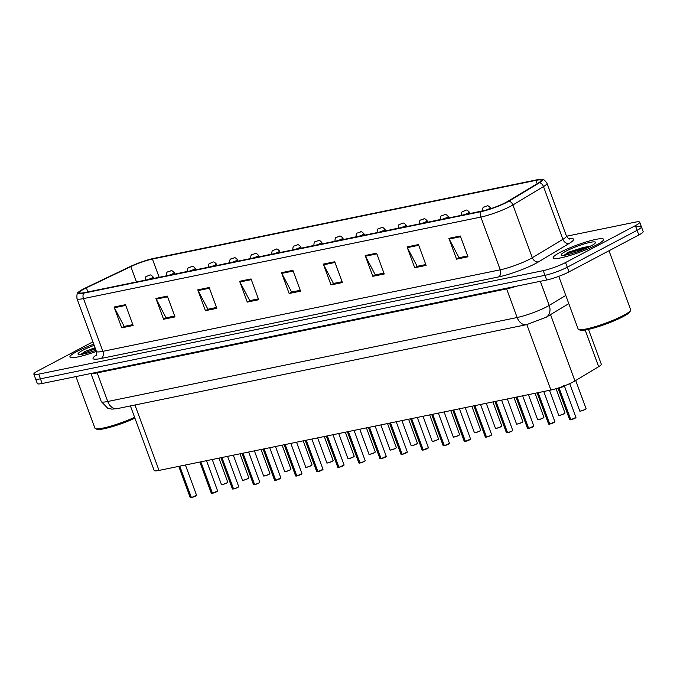 <?xml version="1.0" encoding="UTF-8"?>
<svg xmlns="http://www.w3.org/2000/svg" width="677" height="677" viewBox="0 0 677 677"><rect width="100%" height="100%" fill="white"/><g stroke="black" fill="none" stroke-linecap="round" stroke-linejoin="round"><path stroke-width="1.02" d="M588.482 329.377L601.294 364.192A16.798 2.395 159.8 0 1 598.663 366.689L574.951 380.956A16.798 2.395 159.8 0 1 573.224 381.921A16.798 2.395 159.8 0 1 550.909 390.028L159.019 470.422A16.798 2.395 159.8 0 1 154.161 470.456L130.416 405.929M596.649 244.871A26.877 3.834 -20.2 0 0 603.613 239.336A26.877 3.834 -20.2 0 0 587.171 241.638A26.877 3.834 -20.2 0 0 560.124 252.36A26.877 3.834 -20.2 0 0 553.16 257.895A26.877 3.834 -20.2 0 0 569.602 255.601A26.877 3.834 -20.2 0 0 596.649 244.871A26.877 3.834 -20.2 0 0 603.613 239.336A26.877 3.834 -20.2 0 0 587.171 241.638A26.877 3.834 -20.2 0 0 560.124 252.36A26.877 3.834 -20.2 0 0 553.16 257.895A26.877 3.834 -20.2 0 0 569.602 255.601A26.877 3.834 -20.2 0 0 596.649 244.871M93.748 344.187A26.877 3.834 -20.2 0 0 76.907 351.498A26.877 3.834 -20.2 0 0 69.943 357.033A26.877 3.834 -20.2 0 0 96.396 351.38A26.877 3.834 -20.2 0 1 69.943 357.033A26.877 3.834 -20.2 0 1 76.907 351.498A26.877 3.834 -20.2 0 1 93.748 344.187M505.914 202.415A17.915 2.556 159.8 0 1 482.109 211.063L84.727 292.582A17.915 2.556 159.8 0 1 79.547 292.625A17.915 2.556 159.8 0 1 86.394 287.835L130.839 266.586A17.915 2.556 159.8 0 1 152.443 259.046L535.972 180.361A17.915 2.556 159.8 0 1 541.151 180.319A17.915 2.556 159.8 0 1 538.35 182.985L507.75 201.391A17.915 2.556 159.8 0 1 505.914 202.415M507.098 202.178A19.658 2.801 -20.2 0 0 509.112 201.044L539.704 182.638A19.658 2.801 -20.2 0 0 541.998 179.287A19.658 2.801 -20.2 0 0 537.098 179.769L153.569 258.445A19.658 2.801 -20.2 0 0 129.866 266.721L85.429 287.962A19.658 2.801 -20.2 0 0 78.236 292.388A19.658 2.801 -20.2 0 0 83.601 293.183L480.983 211.664A19.658 2.801 -20.2 0 0 507.098 202.178M92.876 341.826L38.2 370.717A16.798 2.395 -20.2 0 0 33.85 374.178L35.576 378.858A16.798 2.395 -20.2 0 0 40.434 378.824L544.951 275.319A16.798 2.395 -20.2 0 0 567.275 267.212L637.074 230.324A16.798 2.395 -20.2 0 0 641.424 226.871A16.798 2.395 -20.2 0 0 636.566 226.905M132.827 324.638L124.196 326.407L114.379 307.73A4.477 3.224 -101.6 0 1 114.066 307.028L121.725 327.837L133.141 325.493L125.482 304.692L114.066 307.028M124.585 326.331L121.725 327.837M174.674 316.049L166.043 317.818L156.235 299.141A4.477 3.224 -101.6 0 1 155.922 298.447L163.58 319.248L174.996 316.912L167.337 296.103L155.922 298.447M166.44 317.741L163.58 319.248M216.53 307.468L207.898 309.237L198.09 290.56A4.477 3.224 -101.6 0 1 197.777 289.858L205.436 310.667L216.843 308.323L209.193 287.522L197.777 289.858M208.288 309.152L205.436 310.667M258.386 298.879L249.754 300.647L239.937 281.97A4.477 3.224 -101.6 0 1 239.633 281.277L247.283 302.077L258.699 299.742L251.049 278.932L239.633 281.277M250.143 300.571L247.283 302.077M467.646 255.948L459.023 257.717L449.206 239.04A4.477 3.224 -101.6 0 1 448.893 238.346L456.552 259.147L467.968 256.803L460.309 236.002L448.893 238.346M459.412 257.641L456.552 259.147M425.799 264.538L417.167 266.306L407.351 247.63A4.477 3.224 -101.6 0 1 407.046 246.927L414.696 267.737L426.112 265.392L418.454 244.583L407.046 246.927M417.557 266.222L414.696 267.737M383.944 273.119L375.312 274.887L365.504 256.211A4.477 3.224 -101.6 0 1 365.191 255.517L372.841 276.318L384.257 273.982L376.607 253.173L365.191 255.517M375.701 274.811L372.841 276.318M342.088 281.708L333.456 283.477L323.648 264.8A4.477 3.224 -101.6 0 1 323.335 264.098L330.994 284.907L342.41 282.563L334.751 261.762L323.335 264.098M333.846 283.401L330.994 284.907M300.233 290.289L291.609 292.066L281.793 273.39A4.477 3.224 -101.6 0 1 281.48 272.687L289.138 293.496L300.554 291.152L292.896 270.343L281.48 272.687M291.999 291.982L289.138 293.496M33.85 374.178A16.798 2.395 -20.2 0 0 38.707 374.144L543.233 270.639A16.798 2.395 -20.2 0 0 565.549 262.532L635.356 225.644A16.798 2.395 -20.2 0 0 639.706 222.183A16.798 2.395 -20.2 0 0 634.848 222.225L566.505 236.239M271.782 254.087L261.5 256.321M229.621 262.735L219.644 264.91M187.461 271.384L177.789 273.491M398.254 228.141L387.058 230.561M440.295 219.509L428.913 221.98M482.151 210.928L470.769 213.39M313.933 245.438L303.355 247.74M356.094 236.789L345.202 239.15M638.8 235.004A16.798 2.395 -20.2 0 0 643.15 231.551L641.424 226.871A16.798 2.395 -20.2 0 1 637.074 230.324L567.275 267.212A16.798 2.395 -20.2 0 1 544.951 275.319L40.434 378.824A16.798 2.395 -20.2 0 1 35.576 378.858L37.294 383.537A16.798 2.395 -20.2 0 0 42.152 383.504L546.678 279.999A16.798 2.395 -20.2 0 0 569.002 271.892L638.8 235.004L635.356 225.644M563.679 386.127A3.461 0.491 -20.2 0 1 559.227 387.836L558.99 387.786M570.533 419.732L569.653 419.723A3.36 0.482 -20.2 0 0 570.533 419.732L558.525 387.98A3.461 0.491 -20.2 0 1 558.339 387.997M575.899 417.557A3.25 0.465 159.8 0 1 575.052 418.208A3.25 0.465 159.8 0 1 570.838 419.757L559.092 388.065A3.36 0.474 -20.2 0 0 562.257 387.024A3.36 0.474 -20.2 0 0 564.296 385.89A3.36 0.482 159.8 0 1 563.459 386.465A3.36 0.482 159.8 0 1 559.092 388.065L559.075 388.023M569.806 419.799A3.25 0.465 159.8 0 0 570.609 419.808L570.762 419.74M559.261 388.53L558.026 388.099A3.36 0.474 -20.2 0 0 558.897 388.107A3.36 0.482 159.8 0 1 558.026 388.099L569.653 419.723M563.357 385.78C566.751 384.841 561.131 387.853 559.092 388.065L559.092 388.065M549.546 424.132L548.573 424.047A3.36 0.482 -20.2 0 0 549.453 424.056L549.682 424.064M554.818 421.881A3.25 0.465 159.8 0 1 553.972 422.533A3.25 0.465 159.8 0 1 549.758 424.081L538.113 392.652M549.453 424.056L538.181 392.855M528.466 428.456L527.501 428.372A3.36 0.482 -20.2 0 0 528.373 428.38L528.602 428.389M533.738 426.205A3.25 0.465 159.8 0 1 532.892 426.857A3.25 0.465 159.8 0 1 528.678 428.406L517.033 396.976M528.373 428.38L517.11 397.179M506.565 432.772A3.25 0.465 159.8 0 0 507.369 432.781L506.421 432.696A3.36 0.482 -20.2 0 0 507.293 432.705L507.522 432.713M507.496 432.662A3.36 0.482 -20.2 0 0 511.854 431.063A3.36 0.482 -20.2 0 0 512.726 430.377L511.829 431.181A3.25 0.465 159.8 0 1 507.598 432.73L495.953 401.3M507.293 432.705L495.75 401.343M485.485 437.097A3.25 0.465 159.8 0 0 486.289 437.105L485.341 437.02A3.36 0.482 -20.2 0 0 486.213 437.029L486.441 437.037M486.416 436.987A3.36 0.482 -20.2 0 0 490.774 435.387A3.36 0.482 -20.2 0 0 491.646 434.702L490.749 435.506A3.25 0.465 159.8 0 1 486.518 437.054L474.873 405.625M486.213 437.029L474.949 405.828M486.814 206.079A2.801 1.929 77.7 0 0 486.746 206.096A2.801 1.929 77.7 0 0 486.382 206.231L485.9 206.502M485.866 206.51L486.382 206.231M486.467 206.214A2.801 2.099 -100.8 0 1 486.898 206.062C487.415 205.266 488.591 205.859 490.419 207.847A4.197 0.601 159.8 0 1 489.327 208.711A4.197 0.601 159.8 0 1 485.807 210.166M465.742 210.403A2.801 1.929 77.7 0 0 465.666 210.42A2.801 1.929 77.7 0 0 465.302 210.555L463.491 211.216L465.302 210.555M465.387 210.539A2.801 2.099 -100.8 0 1 465.818 210.386C466.335 209.591 467.511 210.183 469.339 212.172A4.197 0.601 159.8 0 1 468.247 213.035A4.197 0.601 159.8 0 1 463.178 214.947M444.662 214.727A2.801 1.929 77.7 0 0 444.586 214.744A2.801 1.929 77.7 0 0 444.23 214.88L442.411 215.54L444.23 214.88M444.307 214.863A2.801 2.099 -100.8 0 1 444.738 214.711C445.263 213.915 446.431 214.507 448.259 216.496A4.197 0.601 159.8 0 1 447.167 217.359A4.197 0.601 159.8 0 1 442.098 219.272M558.762 276.36L578.133 329.022A28.002 3.994 -20.2 0 0 578.607 329.462A28.002 3.994 -20.2 0 0 597.072 326.077A28.002 3.994 -20.2 0 0 623.441 315.457A28.002 3.994 -20.2 0 0 630.617 310.328A28.002 3.994 -20.2 0 0 630.685 309.685L609.004 250.752M578.607 329.462L580.028 330.097A26.877 3.834 -20.2 0 0 597.749 326.847A26.877 3.834 -20.2 0 0 623.06 316.65A26.877 3.834 -20.2 0 0 629.948 311.733L630.617 310.328M591.233 245.836L568.401 252.216L563.484 255.72M590.793 246.073A18.262 2.606 -20.2 0 0 595.472 242.73A18.262 2.606 -20.2 0 0 585.495 243.534A18.262 2.606 -20.2 0 0 565.98 251.159A18.262 2.606 -20.2 0 0 561.555 255.204A18.262 2.606 -20.2 0 0 573.597 252.995A18.262 2.606 -20.2 0 0 590.793 246.073M567.673 254.628L570.593 253.883M563.966 255.305L568.054 253.316L588.305 247.308M568.401 252.216L583.041 247.537L590.666 246.14M75.942 376.573L94.924 428.16A28.002 3.994 -20.2 0 0 95.398 428.592A28.002 3.994 -20.2 0 0 134.613 417.32M95.398 428.592L96.811 429.235A26.877 3.834 -20.2 0 0 134.935 418.191M95.051 347.741L85.184 351.346L80.267 354.85M94.171 345.338A18.262 2.606 -20.2 0 0 82.763 350.297A18.262 2.606 -20.2 0 0 78.346 354.342A18.262 2.606 -20.2 0 0 95.965 350.229M84.456 353.766L87.375 353.022M80.758 354.435L95.432 348.765M85.184 351.346L95.127 347.944M464.414 441.421A3.25 0.465 159.8 0 0 465.217 441.429L464.261 441.345A3.36 0.482 -20.2 0 0 465.133 441.353L465.361 441.362M470.507 439.178A3.25 0.465 159.8 0 1 469.686 439.822A3.25 0.465 159.8 0 1 465.446 441.379L453.793 409.949M465.133 441.353L453.869 410.152M444.281 445.686L443.181 445.669A3.36 0.482 -20.2 0 0 444.053 445.678L444.171 445.745A3.25 0.465 159.8 0 1 443.333 445.745M449.426 443.503A3.25 0.465 159.8 0 1 448.606 444.146A3.25 0.465 159.8 0 1 444.366 445.703L432.713 414.273M444.053 445.678L432.789 414.476M423.074 450.078L422.101 449.993A3.36 0.482 -20.2 0 0 422.981 450.002L423.21 450.01M427.5 448.479A3.25 0.465 159.8 0 1 423.286 450.027L411.641 418.598M422.981 450.002L411.709 418.801M423.582 219.052A2.801 1.929 77.7 0 0 423.506 219.069A2.801 1.929 77.7 0 0 423.15 219.204L421.331 219.864L423.15 219.204M423.235 219.187A2.801 2.099 -100.8 0 1 423.667 219.035C424.183 218.239 425.351 218.832 427.179 220.82A4.197 0.601 159.8 0 1 426.095 221.684A4.197 0.601 159.8 0 1 421.018 223.596M402.502 223.376A2.801 1.929 77.7 0 0 402.426 223.393A2.801 1.929 77.7 0 0 402.07 223.528L400.251 224.189L402.07 223.528M402.155 223.512A2.801 2.099 -100.8 0 1 402.587 223.359C403.103 222.564 404.271 223.156 406.098 225.145A4.197 0.601 159.8 0 1 405.015 226.008A4.197 0.601 159.8 0 1 399.946 227.921M381.422 227.7A2.801 1.929 77.7 0 0 381.354 227.717A2.801 1.929 77.7 0 0 380.99 227.853L379.171 228.513L380.99 227.853M381.075 227.836A2.801 2.099 -100.8 0 1 381.506 227.684C382.023 226.888 383.199 227.48 385.018 229.469A4.197 0.601 159.8 0 1 383.935 230.332A4.197 0.601 159.8 0 1 378.866 232.245M401.994 454.402L401.021 454.318A3.36 0.482 -20.2 0 0 401.901 454.326L402.13 454.335M407.266 452.151A3.25 0.465 159.8 0 1 406.42 452.803A3.25 0.465 159.8 0 1 402.206 454.352L390.561 422.922M401.901 454.326L390.637 423.125M380.093 458.718A3.25 0.465 159.8 0 0 380.897 458.727L379.949 458.642A3.36 0.482 -20.2 0 0 380.821 458.651L381.049 458.659M386.186 456.476A3.25 0.465 159.8 0 1 385.34 457.127A3.25 0.465 159.8 0 1 381.126 458.676L369.481 427.246M380.821 458.651L369.278 427.289M359.013 463.043A3.25 0.465 159.8 0 0 359.817 463.051L358.869 462.966A3.36 0.482 -20.2 0 0 359.741 462.975L359.969 462.983M359.944 462.933A3.36 0.482 -20.2 0 0 364.302 461.333A3.36 0.482 -20.2 0 0 365.174 460.648L364.277 461.452A3.25 0.465 159.8 0 1 360.046 463L348.401 431.571M359.741 462.975L348.477 431.774M337.933 467.367A3.25 0.465 159.8 0 0 338.737 467.375L337.789 467.291A3.36 0.482 -20.2 0 0 338.661 467.299L338.889 467.308M344.034 465.124A3.25 0.465 159.8 0 1 343.188 465.776A3.25 0.465 159.8 0 1 338.965 467.325L327.321 435.895M338.661 467.299L327.397 436.098M317.809 471.632L316.709 471.615A3.36 0.482 -20.2 0 0 317.581 471.624L317.699 471.691A3.25 0.465 159.8 0 1 316.861 471.691M322.954 469.449A3.25 0.465 159.8 0 1 322.134 470.092A3.25 0.465 159.8 0 1 317.894 471.649L306.241 440.219M317.581 471.624L306.317 440.422M360.342 232.025A2.801 1.929 77.7 0 0 360.274 232.042A2.801 1.929 77.7 0 0 359.91 232.177L359.428 232.448M359.394 232.456L359.91 232.177M359.995 232.16A2.801 2.099 -100.8 0 1 360.426 232.008C360.943 231.212 362.119 231.805 363.947 233.793A4.197 0.601 159.8 0 1 362.855 234.657A4.197 0.601 159.8 0 1 357.786 236.569M339.262 236.349A2.801 1.929 77.7 0 0 339.194 236.366A2.801 1.929 77.7 0 0 338.83 236.501L337.019 237.162L338.83 236.501M338.915 236.485A2.801 2.099 -100.8 0 1 339.346 236.332C339.862 235.537 341.039 236.129 342.867 238.118A4.197 0.601 159.8 0 1 341.775 238.981A4.197 0.601 159.8 0 1 336.706 240.894M318.19 240.673A2.801 1.929 77.7 0 0 318.114 240.69A2.801 1.929 77.7 0 0 317.75 240.826L315.939 241.486L317.75 240.826M317.835 240.809A2.801 2.099 -100.8 0 1 318.266 240.657C318.782 239.861 319.959 240.453 321.787 242.442A4.197 0.601 159.8 0 1 320.695 243.305A4.197 0.601 159.8 0 1 315.626 245.218M297.11 244.998A2.801 1.929 77.7 0 0 297.034 245.015A2.801 1.929 77.7 0 0 296.678 245.15L294.859 245.81L296.678 245.15M296.754 245.133A2.801 2.099 -100.8 0 1 297.186 244.981C297.711 244.185 298.879 244.778 300.706 246.767A4.197 0.601 159.8 0 1 299.615 247.63A4.197 0.601 159.8 0 1 294.546 249.542M276.03 249.322A2.801 1.929 77.7 0 0 275.954 249.339A2.801 1.929 77.7 0 0 275.598 249.475L273.779 250.135L275.598 249.475M275.683 249.458A2.801 2.099 -100.8 0 1 276.114 249.305C276.631 248.51 277.798 249.102 279.626 251.091A4.197 0.601 159.8 0 1 278.543 251.954A4.197 0.601 159.8 0 1 273.474 253.867M296.602 476.024L295.629 475.939A3.36 0.482 -20.2 0 0 296.501 475.948L296.729 475.956M301.028 474.425A3.25 0.465 159.8 0 1 296.814 475.973L285.161 444.544M296.501 475.948L285.237 444.747M275.522 480.348L274.549 480.264A3.36 0.482 -20.2 0 0 275.429 480.272L275.657 480.281M279.948 478.749A3.25 0.465 159.8 0 1 275.734 480.298L264.089 448.868M275.429 480.272L264.157 449.071M253.621 484.664A3.25 0.465 159.8 0 0 254.425 484.673L253.469 484.588A3.36 0.482 -20.2 0 0 254.349 484.597L254.577 484.605M254.544 484.554A3.36 0.482 -20.2 0 0 258.91 482.955A3.36 0.482 -20.2 0 0 259.782 482.269L258.885 483.073A3.25 0.465 159.8 0 1 254.654 484.622L243.009 453.192M254.349 484.597L243.085 453.395M232.541 488.989A3.25 0.465 159.8 0 0 233.345 488.997L232.397 488.912A3.36 0.482 -20.2 0 0 233.269 488.921L233.497 488.929M233.463 488.879A3.36 0.482 -20.2 0 0 237.83 487.279A3.36 0.482 -20.2 0 0 238.702 486.594L237.805 487.398A3.25 0.465 159.8 0 1 233.573 488.946L221.929 457.517M233.269 488.921L222.005 457.72M211.461 493.313A3.25 0.465 159.8 0 0 212.265 493.321L211.317 493.237A3.36 0.482 -20.2 0 0 212.189 493.245L212.417 493.254M217.554 491.07A3.25 0.465 159.8 0 1 216.742 491.714A3.25 0.465 159.8 0 1 212.493 493.271L200.849 461.841M212.189 493.245L200.925 462.044M191.21 497.646L190.237 497.561A3.36 0.482 -20.2 0 0 191.109 497.57L191.337 497.578M196.482 495.395A3.25 0.465 159.8 0 1 195.661 496.038A3.25 0.465 159.8 0 1 191.413 497.595L179.769 466.165M191.109 497.57L179.845 466.368M254.95 253.647A2.801 1.929 77.7 0 0 254.874 253.663A2.801 1.929 77.7 0 0 254.518 253.799L252.699 254.459L254.518 253.799M254.603 253.782A2.801 2.099 -100.8 0 1 255.034 253.63C255.551 252.834 256.718 253.426 258.546 255.415A4.197 0.601 159.8 0 1 257.463 256.278A4.197 0.601 159.8 0 1 252.394 258.191M233.87 257.971A2.801 1.929 77.7 0 0 233.802 257.988A2.801 1.929 77.7 0 0 233.438 258.123L231.619 258.783L233.438 258.123M233.523 258.106A2.801 2.099 -100.8 0 1 233.954 257.954C234.47 257.158 235.647 257.751 237.466 259.74A4.197 0.601 159.8 0 1 236.383 260.603A4.197 0.601 159.8 0 1 231.314 262.515M212.79 262.295A2.801 1.929 77.7 0 0 212.722 262.312A2.801 1.929 77.7 0 0 212.358 262.448L210.539 263.108L212.358 262.448M212.443 262.431A2.801 2.099 -100.8 0 1 212.874 262.278C213.39 261.483 214.567 262.075 216.395 264.064A4.197 0.601 159.8 0 1 215.303 264.927A4.197 0.601 159.8 0 1 210.234 266.84M191.709 266.62A2.801 1.929 77.7 0 0 191.642 266.636A2.801 1.929 77.7 0 0 191.278 266.772L189.467 267.432L191.278 266.772M191.363 266.755A2.801 2.099 -100.8 0 1 191.794 266.603C192.31 265.807 193.487 266.399 195.315 268.388A4.197 0.601 159.8 0 1 194.223 269.251A4.197 0.601 159.8 0 1 189.154 271.164M170.638 270.944A2.801 1.929 77.7 0 0 170.562 270.961A2.801 1.929 77.7 0 0 170.198 271.096L168.387 271.756L170.198 271.096M170.282 271.079A2.801 2.099 -100.8 0 1 170.714 270.927C171.23 270.131 172.407 270.724 174.234 272.713A4.197 0.601 159.8 0 1 173.143 273.576A4.197 0.601 159.8 0 1 168.074 275.488M149.558 275.268A2.801 1.929 77.7 0 0 149.482 275.285A2.801 1.929 77.7 0 0 149.126 275.421L147.307 276.081L149.126 275.421M149.202 275.404A2.801 2.099 -100.8 0 1 149.634 275.251C150.159 274.456 151.326 275.048 153.154 277.037A4.197 0.601 159.8 0 1 152.071 277.9A4.197 0.601 159.8 0 1 146.994 279.813M550.536 314.61L574.951 380.956M526.833 324.605L550.909 390.028M585.173 330.021L598.663 366.689M134.951 404.998L159.019 470.422M568.917 238.736A28.002 3.994 159.8 0 1 569.196 243.415L538.596 261.821A28.002 3.994 159.8 0 1 498.526 276.944L101.152 358.463A5.602 4.037 78.4 0 0 102.87 351.338L500.252 269.818A22.4 3.199 -20.2 0 0 530.015 259.012A22.4 3.199 -20.2 0 0 532.308 257.725L562.9 239.32A22.4 3.199 -20.2 0 0 566.412 235.994C568.164 238.397 569.247 239.387 569.662 238.964M101.152 358.463A28.002 3.994 159.8 0 1 96.261 355.103M96.396 351.388A22.4 3.199 -20.2 0 0 102.87 351.338L83.466 298.599A22.4 3.199 159.8 0 1 76.992 298.65L96.396 351.388C96.608 354.376 96.422 355.831 95.846 355.763M541.998 179.287C543.072 178.846 544.74 180.167 547.008 183.247A22.4 3.199 159.8 0 1 543.496 186.573L512.904 204.979A22.4 3.199 159.8 0 1 510.61 206.265A22.4 3.199 159.8 0 1 480.848 217.072A5.602 4.037 -101.6 0 1 480.983 211.664M509.112 201.044A5.602 4.443 -121 0 1 512.904 204.979L532.308 257.725A5.602 4.443 59 0 0 538.596 261.821M569.196 243.415A5.602 4.443 59 0 1 562.9 239.32L543.496 186.573A5.602 4.443 -121 0 0 539.704 182.638M83.601 293.183A5.602 4.037 78.4 0 0 83.466 298.599L480.848 217.072L500.252 269.818A5.602 4.037 78.4 0 1 498.526 276.944M38.707 374.144L42.152 383.504M543.233 270.639L546.678 279.999M565.549 262.532L569.002 271.892M152.443 259.046L159.163 277.316M130.839 266.586L136.492 281.97M86.394 287.835L87.9 291.939M535.972 180.361L537.191 183.679M281.793 273.39L293.158 271.054M323.648 264.8L335.013 262.464M365.504 256.211L376.869 253.883M407.351 247.63L418.716 245.294M449.206 239.04L460.572 236.713M239.937 281.97L251.302 279.643M198.09 290.56L209.455 288.224M156.235 299.141L167.6 296.814M114.379 307.73L125.744 305.403M506.32 288.284A2.801 2.014 -101.6 0 1 506.616 288.901L97.217 372.892L107.745 401.495A11.196 8.065 78.4 0 0 117.265 408.629L111.857 409.136L107.719 408.223L101.262 401.546A22.4 3.199 -20.2 0 0 107.745 401.495L517.143 317.513A22.4 3.199 -20.2 0 0 546.906 306.698A22.4 3.199 -20.2 0 0 549.199 305.412L540.331 281.302M516.619 286.168A22.4 3.199 159.8 0 1 506.616 288.901L517.143 317.513A11.196 8.065 78.4 0 0 526.664 324.638L117.265 408.629M568.79 303.635L546.212 317.217A11.196 8.886 -121 0 0 549.199 305.412L565.777 295.443M96.921 372.265A2.801 2.014 -101.6 0 1 97.217 372.892A22.4 3.199 159.8 0 1 91.429 373.391M570.728 419.689A3.36 0.482 -20.2 0 0 575.095 418.09A3.36 0.482 -20.2 0 0 575.958 417.404L570.821 419.765M586.011 408.806A3.25 0.465 159.8 0 1 585.19 409.45C577.955 412.361 580.181 410.617 579.766 410.973A3.36 0.482 -20.2 0 0 581.822 410.685A3.36 0.482 -20.2 0 0 585.199 409.34A3.36 0.482 -20.2 0 0 586.07 408.654L585.182 409.458A3.25 0.465 159.8 0 1 581.932 410.744A3.25 0.465 159.8 0 1 579.918 411.049M549.648 424.014A3.36 0.482 -20.2 0 0 554.014 422.414A3.36 0.482 -20.2 0 0 554.886 421.729L549.741 424.09M549.529 424.132A3.25 0.465 159.8 0 1 548.725 424.124M528.568 428.338A3.36 0.482 -20.2 0 0 532.934 426.738A3.36 0.482 -20.2 0 0 533.806 426.053L528.661 428.414M528.449 428.456A3.25 0.465 159.8 0 1 527.645 428.448M512.658 430.53A3.25 0.465 159.8 0 1 511.846 431.173M491.587 434.854A3.25 0.465 159.8 0 1 490.766 435.497M564.102 413.782C556.875 416.685 559.1 414.942 558.686 415.297A3.36 0.482 -20.2 0 0 560.742 415.009A3.36 0.482 -20.2 0 0 564.119 413.664A3.36 0.482 -20.2 0 0 564.99 412.978L564.102 413.782A3.25 0.465 159.8 0 0 564.931 413.131M564.085 413.782A3.25 0.465 159.8 0 1 560.852 415.069A3.25 0.465 159.8 0 1 558.838 415.373M483.15 210.835A4.197 0.601 159.8 0 1 482.532 210.75C482.574 208.084 483.133 206.84 484.216 207.018L486.746 206.096M543.022 418.107C535.795 421.009 538.02 419.266 537.606 419.622A3.36 0.482 -20.2 0 0 539.662 419.334A3.36 0.482 -20.2 0 0 543.047 417.988A3.36 0.482 -20.2 0 0 543.91 417.303L543.022 418.107A3.25 0.465 159.8 0 0 543.851 417.455M543.005 418.107A3.25 0.465 159.8 0 1 539.781 419.393A3.25 0.465 159.8 0 1 537.758 419.698M462.239 215.142A4.197 0.601 159.8 0 1 461.452 215.074C461.494 212.409 462.052 211.165 463.136 211.342L465.666 210.42M521.942 422.431C514.715 425.334 516.94 423.59 516.526 423.946A3.36 0.482 -20.2 0 0 518.582 423.658A3.36 0.482 -20.2 0 0 521.967 422.313A3.36 0.482 -20.2 0 0 522.839 421.627L521.942 422.431A3.25 0.465 159.8 0 1 518.7 423.717A3.25 0.465 159.8 0 1 516.678 424.022M522.771 421.779A3.25 0.465 159.8 0 1 521.95 422.423M441.159 219.466A4.197 0.601 159.8 0 1 440.38 219.399C440.414 216.733 440.972 215.489 442.056 215.667L444.586 214.744M465.336 441.311A3.36 0.482 -20.2 0 0 469.694 439.712A3.36 0.482 -20.2 0 0 470.566 439.026L465.429 441.387M444.256 445.635A3.36 0.482 -20.2 0 0 448.623 444.036A3.36 0.482 -20.2 0 0 449.486 443.35L444.349 445.711M423.176 449.96A3.36 0.482 -20.2 0 0 427.542 448.36A3.36 0.482 -20.2 0 0 428.406 447.675L423.269 450.036M428.346 447.827A3.25 0.465 159.8 0 1 427.525 448.47M423.057 450.078A3.25 0.465 159.8 0 1 422.253 450.07M500.862 426.755C493.643 429.658 495.869 427.915 495.454 428.27A3.36 0.482 -20.2 0 0 497.502 427.982A3.36 0.482 -20.2 0 0 500.887 426.637A3.36 0.482 -20.2 0 0 501.759 425.951L500.862 426.755A3.25 0.465 159.8 0 1 497.62 428.042A3.25 0.465 159.8 0 1 495.598 428.346M501.691 426.104A3.25 0.465 159.8 0 1 500.878 426.747M420.078 223.791A4.197 0.601 159.8 0 1 419.3 223.723C419.334 221.057 419.892 219.813 420.976 219.991L423.506 219.069M480.611 430.428A3.25 0.465 159.8 0 1 479.798 431.071C472.563 433.982 474.789 432.239 474.374 432.595A3.36 0.482 -20.2 0 0 476.43 432.307A3.36 0.482 -20.2 0 0 479.807 430.961A3.36 0.482 -20.2 0 0 480.678 430.276L479.781 431.08A3.25 0.465 159.8 0 1 476.54 432.366A3.25 0.465 159.8 0 1 474.518 432.671M398.998 228.115A4.197 0.601 159.8 0 1 398.22 228.047C398.254 225.382 398.821 224.138 399.904 224.315L402.426 223.393M459.539 434.752A3.25 0.465 159.8 0 1 458.718 435.396C451.483 438.307 453.708 436.563 453.294 436.919A3.36 0.482 -20.2 0 0 455.35 436.631A3.36 0.482 -20.2 0 0 458.727 435.286A3.36 0.482 -20.2 0 0 459.598 434.6L458.701 435.404A3.25 0.465 159.8 0 1 455.46 436.69A3.25 0.465 159.8 0 1 453.438 436.995M377.918 232.439A4.197 0.601 159.8 0 1 377.14 232.372C377.182 229.706 377.741 228.462 378.824 228.64L381.354 227.717M402.096 454.284A3.36 0.482 -20.2 0 0 406.462 452.685A3.36 0.482 -20.2 0 0 407.334 451.999L402.189 454.36M401.977 454.402A3.25 0.465 159.8 0 1 401.173 454.394M381.016 458.608A3.36 0.482 -20.2 0 0 385.382 457.009A3.36 0.482 -20.2 0 0 386.254 456.323L381.109 458.684M365.106 460.8A3.25 0.465 159.8 0 1 364.294 461.443M338.864 467.257A3.36 0.482 -20.2 0 0 343.222 465.658A3.36 0.482 -20.2 0 0 344.094 464.972L338.957 467.333M317.784 471.581A3.36 0.482 -20.2 0 0 322.142 469.982A3.36 0.482 -20.2 0 0 323.014 469.296L317.877 471.657M437.63 439.728C430.403 442.631 432.628 440.888 432.214 441.243A3.36 0.482 -20.2 0 0 434.27 440.955A3.36 0.482 -20.2 0 0 437.647 439.61A3.36 0.482 -20.2 0 0 438.518 438.924L437.63 439.728A3.25 0.465 159.8 0 0 438.459 439.077M437.613 439.728A3.25 0.465 159.8 0 1 434.38 441.015A3.25 0.465 159.8 0 1 432.366 441.319M356.838 236.764A4.197 0.601 159.8 0 1 356.06 236.696C356.102 234.03 356.661 232.786 357.744 232.964L360.274 232.042M411.134 445.568A3.36 0.482 -20.2 0 0 413.19 445.28A3.36 0.482 -20.2 0 0 416.567 443.934A3.36 0.482 -20.2 0 0 417.438 443.249L416.55 444.053C409.323 446.955 411.548 445.212 411.134 445.568L401.943 420.586M416.533 444.053A3.25 0.465 159.8 0 1 413.3 445.339A3.25 0.465 159.8 0 1 411.286 445.644M417.379 443.401A3.25 0.465 159.8 0 1 416.558 444.044M335.758 241.088A4.197 0.601 159.8 0 1 334.98 241.02C335.022 238.355 335.58 237.111 336.664 237.288L339.194 236.366M395.47 448.377C388.243 451.28 390.468 449.536 390.054 449.892A3.36 0.482 -20.2 0 0 392.11 449.604A3.36 0.482 -20.2 0 0 395.495 448.259A3.36 0.482 -20.2 0 0 396.358 447.573L395.47 448.377A3.25 0.465 159.8 0 1 392.228 449.663A3.25 0.465 159.8 0 1 390.206 449.968M396.299 447.725A3.25 0.465 159.8 0 1 395.478 448.369M314.687 245.412A4.197 0.601 159.8 0 1 313.9 245.345C313.942 242.679 314.5 241.435 315.584 241.613L318.114 240.69M375.219 452.05A3.25 0.465 159.8 0 1 374.398 452.693C367.162 455.604 369.397 453.861 368.973 454.216A3.36 0.482 -20.2 0 0 371.03 453.928A3.36 0.482 -20.2 0 0 374.415 452.583A3.36 0.482 -20.2 0 0 375.286 451.897L374.389 452.701A3.25 0.465 159.8 0 1 371.148 453.988A3.25 0.465 159.8 0 1 369.126 454.292M293.606 249.737A4.197 0.601 159.8 0 1 292.828 249.669C292.862 247.003 293.42 245.759 294.503 245.937L297.034 245.015M354.139 456.374A3.25 0.465 159.8 0 1 353.326 457.017C346.091 459.928 348.317 458.185 347.902 458.541A3.36 0.482 -20.2 0 0 349.95 458.253A3.36 0.482 -20.2 0 0 353.335 456.907A3.36 0.482 -20.2 0 0 354.206 456.222L353.309 457.026A3.25 0.465 159.8 0 1 350.068 458.312A3.25 0.465 159.8 0 1 348.046 458.617M272.526 254.061A4.197 0.601 159.8 0 1 271.748 253.993C271.782 251.328 272.349 250.084 273.423 250.262L275.954 249.339M296.704 475.906A3.36 0.482 -20.2 0 0 301.07 474.306A3.36 0.482 -20.2 0 0 301.934 473.621L296.797 475.982M301.874 473.773A3.25 0.465 159.8 0 1 301.053 474.416M296.585 476.024A3.25 0.465 159.8 0 1 295.781 476.016M275.624 480.23A3.36 0.482 -20.2 0 0 279.99 478.631A3.36 0.482 -20.2 0 0 280.862 477.945L275.717 480.306M280.794 478.097A3.25 0.465 159.8 0 1 279.973 478.741M275.505 480.348A3.25 0.465 159.8 0 1 274.701 480.34M259.714 482.422A3.25 0.465 159.8 0 1 258.893 483.065M238.634 486.746A3.25 0.465 159.8 0 1 237.822 487.389M212.392 493.203A3.36 0.482 -20.2 0 0 216.75 491.604A3.36 0.482 -20.2 0 0 217.622 490.918L212.485 493.279M191.312 497.527A3.36 0.482 -20.2 0 0 195.67 495.928A3.36 0.482 -20.2 0 0 196.542 495.242L191.405 497.603M191.185 497.646A3.25 0.465 159.8 0 1 190.381 497.637M333.059 460.698A3.25 0.465 159.8 0 1 332.246 461.342C325.011 464.253 327.236 462.509 326.822 462.865A3.36 0.482 -20.2 0 0 328.878 462.577A3.36 0.482 -20.2 0 0 332.255 461.232A3.36 0.482 -20.2 0 0 333.126 460.546L332.229 461.35A3.25 0.465 159.8 0 1 328.988 462.636A3.25 0.465 159.8 0 1 326.966 462.941M251.446 258.386A4.197 0.601 159.8 0 1 250.668 258.318C250.702 255.652 251.269 254.408 252.352 254.586L254.874 253.663M305.742 467.189A3.36 0.482 -20.2 0 0 307.798 466.902A3.36 0.482 -20.2 0 0 311.175 465.556A3.36 0.482 -20.2 0 0 312.046 464.871L311.149 465.674C303.931 468.577 306.156 466.834 305.742 467.189L296.551 442.208M311.141 465.674A3.25 0.465 159.8 0 1 307.908 466.961A3.25 0.465 159.8 0 1 305.886 467.265M311.987 465.023A3.25 0.465 159.8 0 1 311.166 465.666M230.366 262.71A4.197 0.601 159.8 0 1 229.588 262.642C229.63 259.976 230.188 258.732 231.272 258.91L233.802 257.988M290.078 469.999C282.851 472.901 285.076 471.158 284.662 471.514A3.36 0.482 -20.2 0 0 286.718 471.226A3.36 0.482 -20.2 0 0 290.094 469.88A3.36 0.482 -20.2 0 0 290.966 469.195L290.078 469.999A3.25 0.465 159.8 0 0 290.907 469.347M290.061 469.999A3.25 0.465 159.8 0 1 286.828 471.285A3.25 0.465 159.8 0 1 284.814 471.59M209.286 267.034A4.197 0.601 159.8 0 1 208.508 266.966C208.55 264.301 209.108 263.057 210.192 263.235L212.722 262.312M268.997 474.323C261.771 477.226 263.996 475.482 263.581 475.838A3.36 0.482 -20.2 0 0 265.638 475.55A3.36 0.482 -20.2 0 0 269.023 474.205A3.36 0.482 -20.2 0 0 269.886 473.519L268.997 474.323A3.25 0.465 159.8 0 1 265.748 475.609A3.25 0.465 159.8 0 1 263.734 475.914M269.827 473.672A3.25 0.465 159.8 0 1 269.006 474.315M188.206 271.359A4.197 0.601 159.8 0 1 187.427 271.291C187.47 268.625 188.028 267.381 189.111 267.559L191.642 266.636M248.747 477.996A3.25 0.465 159.8 0 1 247.926 478.639C240.69 481.55 242.916 479.807 242.501 480.162A3.36 0.482 -20.2 0 0 244.558 479.875A3.36 0.482 -20.2 0 0 247.943 478.529A3.36 0.482 -20.2 0 0 248.814 477.844L247.917 478.647A3.25 0.465 159.8 0 1 244.676 479.934A3.25 0.465 159.8 0 1 242.654 480.238M167.134 275.683A4.197 0.601 159.8 0 1 166.347 275.615C166.39 272.949 166.948 271.705 168.031 271.883L170.562 270.961M227.667 482.32A3.25 0.465 159.8 0 1 226.846 482.963C219.61 485.874 221.844 484.131 221.421 484.487A3.36 0.482 -20.2 0 0 223.478 484.199A3.36 0.482 -20.2 0 0 226.863 482.853A3.36 0.482 -20.2 0 0 227.734 482.168L226.837 482.972A3.25 0.465 159.8 0 1 223.596 484.258A3.25 0.465 159.8 0 1 221.574 484.563M146.054 280.007A4.197 0.601 159.8 0 1 145.276 279.94C145.31 277.274 145.868 276.03 146.951 276.208L149.482 275.285M78.236 292.388C77.127 292.752 76.713 294.833 76.992 298.65M639.706 222.183L641.424 226.871M547.008 183.247L566.412 235.994M546.212 317.217L526.664 324.638M101.262 401.546L90.938 373.492M575.958 417.404L564.356 385.865M579.766 410.973L569.704 383.631M504.78 202.998L506.091 202.321M586.07 408.654L575.712 380.499M554.886 421.729L543.758 391.492M548.573 424.047L537.106 392.863M533.806 426.053L522.678 395.817M527.501 428.372L516.026 397.187M512.726 430.377L501.606 400.141M506.421 432.696L494.946 401.512M511.829 431.181L507.589 432.738M491.646 434.702L480.526 404.465M485.341 437.02L473.866 405.836M490.749 435.506L486.509 437.063M558.686 415.297L549.496 390.316M490.723 208.677L490.419 207.847M564.99 412.978L556.062 388.708M537.606 419.622L528.415 394.64M469.855 213.577L469.339 212.172M543.91 417.303L535.075 393.278M516.526 423.946L507.335 398.965M448.775 217.901L448.259 216.496M522.839 421.627L513.995 397.602M470.566 439.026L459.446 408.79M464.261 441.345L452.786 410.16M449.486 443.35L438.366 413.114M443.181 445.669L431.706 414.485M428.406 447.675L417.286 417.438M422.101 449.993L410.626 418.809M495.454 428.27L486.264 403.289M427.695 222.225L427.179 220.82M501.759 425.951L492.915 401.926M474.374 432.595L465.184 407.613M406.615 226.55L406.098 225.145M480.678 430.276L471.835 406.251M453.294 436.919L444.104 411.938M385.543 230.874L385.018 229.469M459.598 434.6L450.764 410.575M407.334 451.999L396.206 421.763M401.021 454.318L389.554 423.133M386.254 456.323L375.126 426.087M379.949 458.642L368.474 427.458M365.174 460.648L354.054 430.411M358.869 462.966L347.394 431.782M364.277 461.452L360.037 463.009M344.094 464.972L332.974 434.736M337.789 467.291L326.314 436.106M323.014 469.296L311.894 439.06M316.709 471.615L305.234 440.431M432.214 441.243L423.023 416.262M364.463 235.198L363.947 233.793M438.518 438.924L429.683 414.899M343.383 239.523L342.867 238.118M417.438 443.249L408.603 419.224M390.054 449.892L380.863 424.911M322.303 243.847L321.787 242.442M396.358 447.573L387.523 423.548M368.973 454.216L359.783 429.235M301.223 248.171L300.706 246.767M375.286 451.897L366.443 427.872M347.902 458.541L338.712 433.559M280.143 252.496L279.626 251.091M354.206 456.222L345.363 432.197M301.934 473.621L290.814 443.384M295.629 475.939L284.154 444.755M280.862 477.945L269.734 447.709M274.549 480.264L263.074 449.079M259.782 482.269L248.654 452.033M253.469 484.588L242.002 453.404M258.885 483.073L254.637 484.63M238.702 486.594L227.574 456.357M232.397 488.912L220.922 457.728M237.805 487.398L233.557 488.955M217.622 490.918L206.502 460.682M211.317 493.237L199.842 462.052M196.542 495.242L185.422 465.006M190.237 497.561L178.762 466.377M326.822 462.865L317.631 437.884M259.063 256.82L258.546 255.415M333.126 460.546L324.283 436.521M237.991 261.144L237.466 259.74M312.046 464.871L303.211 440.845M284.662 471.514L275.471 446.532M216.911 265.469L216.395 264.064M290.966 469.195L282.131 445.17M263.581 475.838L254.391 450.857M195.831 269.793L195.315 268.388M269.886 473.519L261.051 449.494M242.501 480.162L233.311 455.181M174.751 274.117L174.234 272.713M248.814 477.844L239.971 453.818M221.421 484.487L212.231 459.505M153.671 278.442L153.154 277.037M227.734 482.168L218.891 458.143"/></g></svg>

